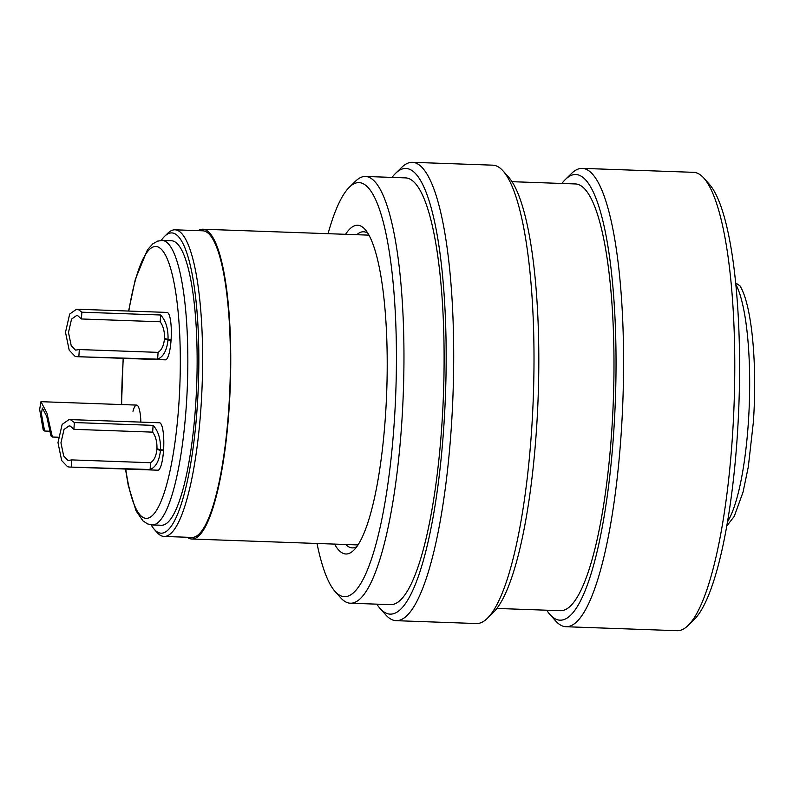 <?xml version="1.0" encoding="UTF-8"?>
<svg xmlns="http://www.w3.org/2000/svg" width="793" height="793" viewBox="0 0 793 793"><rect width="100%" height="100%" fill="white"/><g stroke="black" fill="none" stroke-linecap="round" stroke-linejoin="round"><path stroke-width="1.19" d="M163.536 450.553L160.444 450.444C159.334 460.802 155.884 467.146 150.105 469.506L69.249 467.037L157.857 470.199A23.721 5.045 -88 0 0 163.556 450.246A23.721 5.045 -88 0 0 159.542 422.778L69.06 419.556L70.755 419.884L74.354 422.55L153.108 425.355C158.342 431.065 160.801 439.223 160.493 449.819L163.576 449.928M171.06 340.197L167.967 340.088C166.857 350.447 163.408 356.791 157.629 359.15L76.772 356.681L165.38 359.844A23.721 5.045 -88 0 0 171.08 339.89A23.721 5.045 -88 0 0 167.065 312.422L76.584 309.201L78.279 309.528L81.867 312.194L160.632 314.999C165.866 320.709 168.324 328.867 168.017 339.463L171.1 339.573M140.867 422.114A23.721 5.045 -88 0 0 136.634 405.094A23.721 5.045 -88 0 0 132.976 411.289M735.745 282.962L739.909 285.787C751.972 304.889 757.374 364.75 753.35 422.272L748.314 466.809L743.041 492.126L734.209 516.421L726.685 526.146M546.694 610.213A223.002 47.451 -88 0 0 549.906 614.466A223.002 47.451 -88 0 0 563.764 619.63A223.002 47.451 -88 0 0 615.874 381.611A223.002 47.451 -88 0 0 572.199 175.015A223.002 47.451 -88 0 0 565.409 179.446A223.002 47.451 -88 0 0 561.9 183.461M565.409 179.446L571.505 173.489A229.326 48.799 92 0 1 578.494 168.929A229.326 48.799 92 0 1 582.33 168.364A229.326 48.799 92 0 1 623.209 390.334A229.326 48.799 92 0 1 569.82 626.163A229.326 48.799 92 0 1 565.994 626.728A229.326 48.799 92 0 1 555.566 620.85L549.906 614.466M703.946 178.207L709.606 184.591A223.002 47.451 92 0 1 738.947 403.419A223.002 47.451 92 0 1 694.103 619.601L687.997 625.568A229.326 48.799 -88 0 0 734.12 403.25A229.326 48.799 -88 0 0 703.946 178.207A229.326 48.799 -88 0 0 693.518 172.329L582.33 168.364M565.994 626.728L677.182 630.693A229.326 48.799 -88 0 0 681.018 630.128A229.326 48.799 -88 0 0 687.997 625.568M376.814 604.157A223.002 47.451 -88 0 0 380.025 608.409A223.002 47.451 -88 0 0 393.883 613.584A223.002 47.451 -88 0 0 446.003 375.565A223.002 47.451 -88 0 0 402.319 168.959A223.002 47.451 -88 0 0 395.529 173.399A223.002 47.451 -88 0 0 392.02 177.414M395.529 173.399L401.635 167.432A229.326 48.799 92 0 1 408.613 162.872A229.326 48.799 92 0 1 412.449 162.307A229.326 48.799 92 0 1 453.328 384.278A229.326 48.799 92 0 1 399.94 620.106A229.326 48.799 92 0 1 396.113 620.671A229.326 48.799 92 0 1 385.685 614.793L380.025 608.409M503.178 171.05L508.838 177.434A223.002 47.451 92 0 1 538.179 396.262A223.002 47.451 92 0 1 493.335 612.454L487.239 618.411A229.326 48.799 -88 0 0 533.352 396.094A229.326 48.799 -88 0 0 503.178 171.05A229.326 48.799 -88 0 0 492.75 165.172L412.449 162.307M396.113 620.671L476.415 623.536A229.326 48.799 -88 0 0 480.251 622.971A229.326 48.799 -88 0 0 487.239 618.411M345.579 234.312A164.478 35.001 92 0 1 354.877 225.648A164.478 35.001 92 0 1 365.107 229.464A164.478 35.001 92 0 1 386.746 390.87A164.478 35.001 92 0 1 353.668 550.322A164.478 35.001 92 0 1 348.662 553.593A164.478 35.001 92 0 1 334.547 544.097M367.912 233.291A158.154 33.653 -88 0 0 363.581 231.784A158.154 33.653 -88 0 0 360.934 232.171A158.154 33.653 -88 0 0 356.781 234.708M345.738 544.494A158.154 33.653 -88 0 0 352.32 547.894A158.154 33.653 -88 0 0 354.957 547.507A158.154 33.653 -88 0 0 356.751 546.704M317.012 543.473A207.181 44.091 -88 0 0 334.973 591.36A207.181 44.091 -88 0 0 347.849 596.167A207.181 44.091 -88 0 0 396.272 375.02A207.181 44.091 -88 0 0 355.69 183.074A207.181 44.091 -88 0 0 349.376 187.198A207.181 44.091 -88 0 0 328.054 233.687M349.376 187.198L355.482 181.24A213.505 45.429 92 0 1 361.985 176.988A213.505 45.429 92 0 1 365.553 176.462A213.505 45.429 92 0 1 403.617 383.128A213.505 45.429 92 0 1 353.916 602.69A213.505 45.429 92 0 1 350.347 603.215A213.505 45.429 92 0 1 340.643 597.744L334.973 591.36M496.844 608.439L560.373 610.699A213.505 45.429 -88 0 0 563.942 610.174A213.505 45.429 -88 0 0 613.643 390.612A213.505 45.429 -88 0 0 575.589 183.956L512.05 181.686M350.347 603.215L390.493 604.643A213.505 45.429 -88 0 0 394.062 604.117A213.505 45.429 -88 0 0 443.763 384.555A213.505 45.429 -88 0 0 405.709 177.9L365.553 176.462M69.249 467.037L67.564 466.71L61.685 460.574L57.978 442.643L62.151 424.414L69.06 419.556M160.493 449.819L156.945 448.739C157.183 441.969 155.755 436.437 152.653 432.135L73.888 429.33L70.329 426.128L69.09 425.891L64.025 429.449L60.952 442.821L63.678 455.965L67.99 460.465L71.806 459.91L150.561 462.725C154.12 460.455 156.231 455.995 156.905 449.363L159.264 449.443M152.653 432.135L153.108 425.355M73.888 429.33L74.354 422.55M71.34 466.69L71.806 459.91M150.105 469.506L150.561 462.725M160.444 450.444L156.905 449.363M76.772 356.681L75.087 356.354L69.209 350.219L65.502 332.287L69.675 314.058L76.584 309.201M168.017 339.463L164.468 338.383C164.706 331.613 163.279 326.082 160.176 321.78L81.411 318.974L77.853 315.773L76.614 315.535L71.548 319.093L68.476 332.465L71.201 345.609L75.504 350.109L79.33 349.554L158.085 352.37C161.633 350.1 163.754 345.639 164.429 339.007L166.788 339.087M160.176 321.78L160.632 314.999M81.411 318.974L81.867 312.194M78.864 356.335L79.33 349.554M157.629 359.15L158.085 352.37M167.967 340.088L164.429 339.007M151.126 524.857A150.244 31.968 -88 0 0 154.268 529.318A150.244 31.968 -88 0 0 183.579 496.349A150.244 31.968 -88 0 0 197.348 315.852A150.244 31.968 -88 0 0 164.716 236.225A150.244 31.968 -88 0 0 161.266 240.438M164.716 236.225L167.769 233.241A153.406 32.642 92 0 1 175.005 229.811A153.406 32.642 92 0 1 201.987 329.987A153.406 32.642 92 0 1 187.029 498.847A153.406 32.642 92 0 1 164.072 536.445A153.406 32.642 92 0 1 157.103 532.509L154.268 529.318M198.101 230.634A154.992 32.979 92 0 1 202.859 229.227A154.992 32.979 92 0 1 230.119 330.433A154.992 32.979 92 0 1 215.002 501.037A154.992 32.979 92 0 1 191.817 539.012A154.992 32.979 92 0 1 187.178 537.267M175.005 229.811L202.8 230.803A153.406 32.642 92 0 1 229.782 330.978A153.406 32.642 92 0 1 214.824 499.838A153.406 32.642 92 0 1 191.876 537.426L164.072 536.445M162.248 240.438L171.516 240.765A142.343 30.293 92 0 1 196.555 333.714A142.343 30.293 92 0 1 182.677 490.391A142.343 30.293 92 0 1 161.376 525.263L152.117 524.936A142.343 30.293 92 0 0 186.345 405.203A142.343 30.293 92 0 0 162.248 240.438L157.658 241.122L152.781 243.857L147.478 249.736L135.316 279.354L128.595 311.054M52.368 437.022L50.96 435.932L46.767 416.474L42.366 408.058L41.405 413.758L44.606 431.035L43.199 429.945L39.65 409.456L40.958 401.684L46.956 413.153L52.368 437.022L58.276 437.23M44.606 431.035L50.326 431.233M125.74 469.05A136.009 28.944 -88 0 0 154.149 513.626A136.009 28.944 -88 0 0 178.871 403.984A136.009 28.944 -88 0 0 165.43 255.059A136.009 28.944 -88 0 0 128.793 311.064M123.321 358.347A136.009 28.944 -88 0 0 123.143 360.954A136.009 28.944 -88 0 0 121.676 404.559M727.429 521.913A126.523 26.922 -88 0 0 748.334 422.847A126.523 26.922 -88 0 0 735.884 284.409M123.173 358.337L121.527 404.549M125.492 469.04L128.248 485.366L136.019 510.781L142.968 520.902L147.637 523.945L152.117 524.936M202.859 229.227L369.003 235.144M191.817 539.012L357.96 544.93M40.958 401.684L136.634 405.094"/></g></svg>
